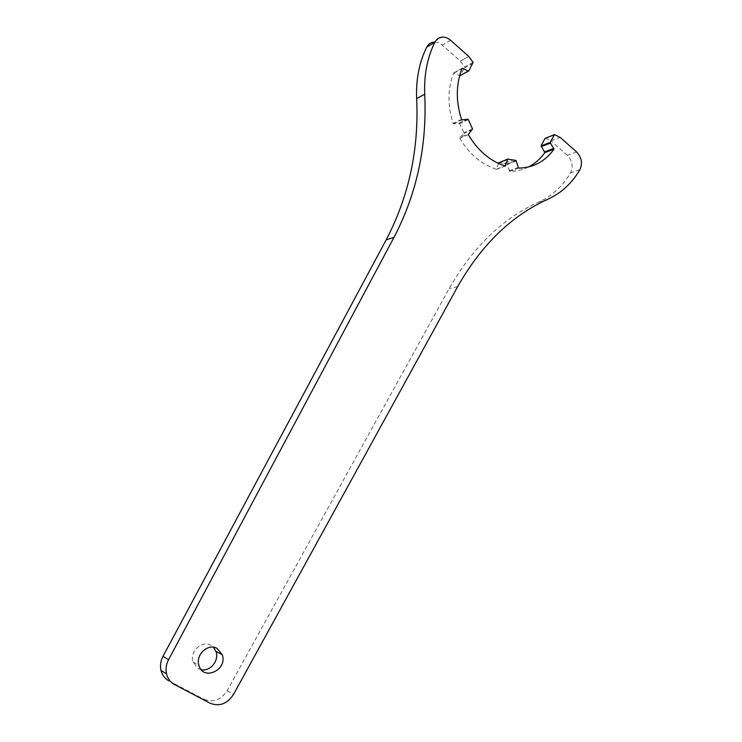 <?xml version="1.0" encoding="UTF-8"?>
<svg xmlns="http://www.w3.org/2000/svg" width="742" height="742" viewBox="0 0 742 742"><rect width="100%" height="100%" fill="white"/><g stroke="black" fill="none" stroke-linecap="round" stroke-linejoin="round"><path stroke-width="0.56" stroke-dasharray="3.71 2.78" d="M473.081 62.421L464.622 67.012L460.355 61.085L442.269 45.16C439.496 42.795 436.556 41.793 433.449 42.155L441.638 37.183M460.355 61.085L468.777 56.42L460.346 61.104M468.833 70.898L460.402 75.387L464.622 67.012M174.555 684.541L168.907 680.85L203.985 699.298L210.069 703.212M528.35 167.033C522.535 169.918 516.293 171.346 509.615 171.328L507.185 163.769L516.033 160.448L507.185 163.769M576.636 151.999L567.352 155.31C572.342 160.662 573.418 166.514 570.552 172.867C562.64 186.214 552.076 195.925 538.868 202.01C502.724 218.269 472.83 247.105 449.188 288.527L227.145 690.681C220.94 700.021 213.223 702.887 203.985 699.298M545.398 138.142L551 140.915L560.164 137.4M467.72 119.174L459.279 123.089L453.659 123.84L453.102 123.358C447.426 105.438 447.602 88.669 453.64 73.041L459.66 75.545M459.279 123.089L464.019 132.725L463.954 133.523L459.882 137.52L468.341 133.792M498.392 163.388L496.472 169.297C481.549 164.511 469.334 154.197 459.827 138.346L459.882 137.52M499.023 162.47L504.124 163.481L512.954 160.151M201.277 669.701L198.272 668.635L192.985 661.994C189.349 651.578 202.149 639.854 210.941 645.345L213.418 647.237M507.148 163.769L504.124 163.481M567.352 155.31L551 140.915M473.136 63.246L464.678 67.828M450.533 40.253L442.269 45.16M518.491 168.109L509.615 171.328M579.873 169.77L570.552 172.867M554.691 134.636L545.574 138.188M454.29 72.809L461.96 68.654M462.016 68.505L453.64 73.041M461.496 119.443L453.102 123.358M453.742 123.831L462.145 119.926M468.36 119.638L459.91 123.534M472.441 129.757L463.954 133.523M472.515 128.95L464.019 132.725M468.285 134.627L459.827 138.346M505.246 166.023L496.472 169.297M497.047 168.926L505.014 165.958M507.862 159.14L499.078 162.479M516.543 160.995L507.695 164.307M509.049 170.79L517.916 167.562M227.145 690.681L233.507 694.429M547.976 199.199L538.868 202.01M457.628 286.681L449.188 288.527M454.03 72.744L462.09 68.385M453.659 123.84L462.062 119.926M459.363 123.079L467.803 119.174M496.537 169.306L505.311 166.041M509.55 171.328L518.426 168.109M192.985 661.994L198.921 665.37"/><path stroke-width="1.11" d="M460.337 75.489L468.833 70.898L473.081 62.421L468.777 56.42L450.533 40.253C447.741 37.842 444.773 36.822 441.638 37.183C438.615 37.675 436.342 39.372 434.821 42.275C427.281 57.663 423.914 74.998 424.73 94.262C427.123 145.859 416.893 193.541 394.021 237.319L168.545 659.721C166.143 664.368 165.475 669.108 166.533 673.922C167.766 678.744 170.437 682.288 174.555 684.541L210.069 703.212C219.419 706.838 227.228 703.917 233.507 694.429L457.628 286.681C481.456 244.758 511.572 215.597 547.976 199.199C561.277 193.068 571.906 183.255 579.873 169.77C582.748 163.351 581.663 157.425 576.636 151.999L560.164 137.4L554.524 134.59L550.165 142.408L541.076 145.877L544.851 152.583C540.389 158.918 534.889 163.732 528.35 167.033M550.165 142.408L553.968 149.198C545.082 161.57 533.257 167.877 518.491 168.109L516.033 160.448L507.806 159.122L505.246 166.023C490.193 161.162 477.876 150.691 468.285 134.627L472.515 128.95L468.36 119.638L467.72 119.174L462.062 119.926L461.496 119.443C455.764 101.292 455.94 84.31 462.016 68.505L462.674 68.264L468.193 71.111L460.021 75.656M217.091 648.452L222.183 654.63C228.109 669.776 203.206 681.527 198.921 665.37C195.248 654.806 208.196 642.887 217.091 648.452M434.821 42.275L426.687 47.2C419.202 62.421 415.863 79.542 416.661 98.565C419.007 149.522 408.842 196.621 386.165 239.852L162.971 656.382L168.545 659.721M426.687 47.2C428.199 44.325 430.443 42.637 433.449 42.155M554.107 134.868L544.99 138.42L554.2 134.71M507.305 159.511L498.522 162.86L507.426 159.27M168.907 680.85C164.835 678.615 162.201 675.127 160.986 670.369C159.938 665.62 160.597 660.955 162.971 656.382M213.418 647.237L215.978 651.439C219.474 660.315 210.292 671.825 201.277 669.701M498.522 162.86L498.392 163.388M544.99 138.42L541.076 145.877M553.968 149.198L544.851 152.583M544.804 151.785L553.931 148.391M394.021 237.319L386.165 239.852M424.73 94.262L416.661 98.565M461.96 68.654L462.674 68.264M505.014 165.958L505.821 165.651M550.221 143.206L541.131 146.666M166.533 673.922L160.986 670.369M215.978 651.439L222.183 654.63"/></g></svg>
